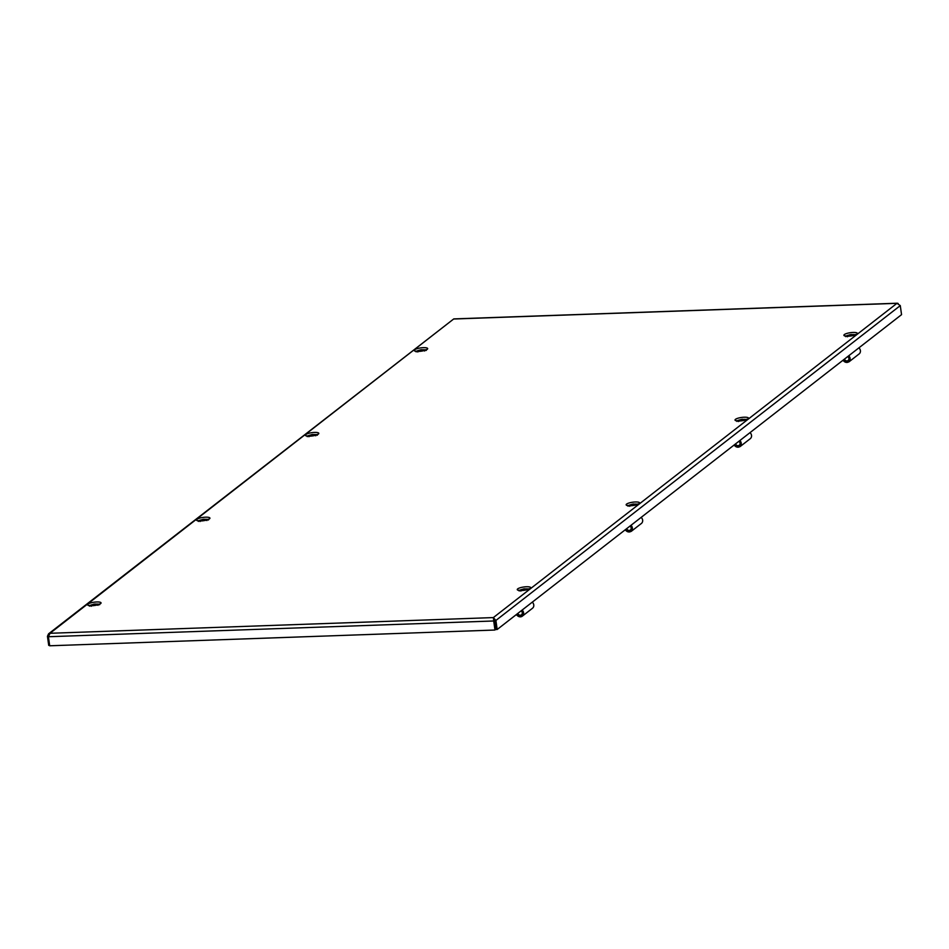 <?xml version="1.0" encoding="UTF-8"?>
<svg xmlns="http://www.w3.org/2000/svg" width="949" height="949" viewBox="0 0 949 949"><rect width="100%" height="100%" fill="white"/><g stroke="black" fill="none" stroke-linecap="round" stroke-linejoin="round"><path stroke-width="1.42" d="M898.122 303.443L896.971 303.324L900.281 305.602L901.55 314.653L497.169 629.495L496.125 629.531L494.856 620.48L493.35 617.585L494.975 630.029L493.705 620.978L48.423 636.732L50.012 633.28L48.541 633.849L47.45 636.316L48.482 636.281M494.856 620.48L495.9 620.444L493.35 617.585L896.971 303.324L453.859 319.006M900.281 305.602L495.9 620.444L497.169 629.495M48.541 633.849L453.634 319.018L50.012 633.28L493.35 617.585M47.45 636.316L48.719 645.367L49.633 645.332M493.504 618.677L494.109 620.658M48.423 636.732L49.692 645.783L494.975 630.029M898.383 317.12L899.759 316.053M847.884 356.444A2.883 2.574 52.1 0 1 846.864 361.403A2.883 2.574 52.1 0 1 844.005 359.457M844.456 359.113A2.479 2.206 -127.9 0 0 848.145 360.478A2.479 2.206 -127.9 0 0 847.718 356.563M842.89 360.323L844.207 361.486A4.069 3.63 -127.9 0 0 848.738 355.768M858.904 347.856A4.069 3.63 52.1 0 1 859.13 353.93L848.975 361.842M849.604 335.08L852.475 334.748L849.616 335.056M851.443 334.475L849.996 335.602L849.687 334.748L851.443 334.475M419.933 350.288L422.803 349.956L419.933 350.288M421.783 349.683L420.324 350.81L420.016 349.956L421.783 349.683M311.058 435.057L313.929 434.725L311.058 435.057M312.909 434.452L311.45 435.579L311.142 434.725L312.909 434.452M740.73 419.849L743.601 419.517L740.73 419.849M742.569 419.244L741.122 420.371L740.801 419.517L742.569 419.244M739.01 441.214A2.883 2.574 52.1 0 1 737.99 446.172A2.883 2.574 52.1 0 1 735.131 444.227M735.582 443.883A2.479 2.206 -127.9 0 0 739.271 445.247A2.479 2.206 -127.9 0 0 738.844 441.332M734.016 445.093L735.333 446.255A4.069 3.63 -127.9 0 0 739.864 440.538M750.018 432.625A4.069 3.63 52.1 0 1 750.256 438.699L740.09 446.611M93.31 604.596L96.181 604.264L93.322 604.56M95.149 603.991L93.702 605.118L93.382 604.264L95.149 603.991M522.97 589.388L525.841 589.056L522.97 589.388M524.821 588.783L523.362 589.91L523.053 589.056L524.821 588.783M521.25 610.753A2.883 2.574 52.1 0 1 520.23 615.711A2.883 2.574 52.1 0 1 517.383 613.766M517.822 613.422A2.479 2.206 -127.9 0 0 521.511 614.786A2.479 2.206 -127.9 0 0 521.096 610.871M516.256 614.632L517.573 615.794A4.069 3.63 -127.9 0 0 522.116 610.077M532.27 602.164A4.069 3.63 52.1 0 1 532.508 608.238L522.341 616.15M202.184 519.827L205.055 519.494L202.196 519.791M204.023 519.222L202.576 520.349L202.267 519.494L204.023 519.222M630.124 525.983A2.883 2.574 52.1 0 1 629.116 530.942A2.883 2.574 52.1 0 1 626.257 528.996M626.696 528.652A2.479 2.206 -127.9 0 0 630.385 530.017A2.479 2.206 -127.9 0 0 629.97 526.102M625.13 529.862L626.459 531.025A4.069 3.63 -127.9 0 0 630.99 525.307M641.144 517.395A4.069 3.63 52.1 0 1 641.382 523.468L631.215 531.381M631.844 504.619L634.727 504.287L631.844 504.619M633.695 504.014L632.248 505.141L631.927 504.287L633.695 504.014M526.802 589.175A5.077 1.246 172 0 1 528.237 589.293M525.995 588.878A5.077 1.246 172 0 1 526.043 588.866A5.077 1.246 172 0 1 528.7 589.115M519.601 590.397A5.077 1.246 172 0 1 522.128 589.412M521.57 590.527A6.785 1.661 172 0 1 517.715 588.866A6.785 1.661 172 0 1 526.422 586.755A6.785 1.661 172 0 1 530.266 588.427A6.785 1.661 172 0 1 521.57 590.527M635.676 504.405A5.077 1.246 172 0 1 637.111 504.524M634.881 504.109A5.077 1.246 172 0 1 634.917 504.097A5.077 1.246 172 0 1 637.574 504.346M628.475 505.627A5.077 1.246 172 0 1 631.002 504.643M630.444 505.758A6.785 1.661 172 0 1 626.601 504.097A6.785 1.661 172 0 1 635.296 501.985A6.785 1.661 172 0 1 639.14 503.658A6.785 1.661 172 0 1 630.444 505.758M98.577 604.501A5.077 1.246 -8 0 0 97.13 604.383M99.028 604.323A5.077 1.246 -8 0 0 96.371 604.074A5.077 1.246 -8 0 0 96.335 604.074M92.468 604.62A5.077 1.246 -8 0 0 89.93 605.604M96.751 601.963A6.785 1.661 -8 0 0 88.055 604.074A6.785 1.661 -8 0 0 91.899 605.735A6.785 1.661 -8 0 0 100.606 603.623A6.785 1.661 -8 0 0 96.751 601.963M207.451 519.732A5.077 1.246 -8 0 0 206.004 519.613M207.914 519.554A5.077 1.246 -8 0 0 205.245 519.305A5.077 1.246 -8 0 0 205.209 519.305M201.342 519.85A5.077 1.246 -8 0 0 198.815 520.835M205.625 517.193A6.785 1.661 -8 0 0 196.929 519.305A6.785 1.661 -8 0 0 200.785 520.965A6.785 1.661 -8 0 0 209.48 518.854A6.785 1.661 -8 0 0 205.625 517.193M744.55 419.636A5.077 1.246 172 0 1 745.997 419.755M743.755 419.339A5.077 1.246 172 0 1 743.791 419.328A5.077 1.246 172 0 1 746.448 419.577M737.349 420.858A5.077 1.246 172 0 1 739.876 419.873M739.318 420.988A6.785 1.661 172 0 1 735.475 419.328A6.785 1.661 172 0 1 744.17 417.216A6.785 1.661 172 0 1 748.026 418.889A6.785 1.661 172 0 1 739.318 420.988M316.325 434.962A5.077 1.246 -8 0 0 314.878 434.844M316.788 434.784A5.077 1.246 -8 0 0 314.119 434.535A5.077 1.246 -8 0 0 314.083 434.535M310.216 435.081A5.077 1.246 -8 0 0 307.69 436.066M314.499 432.424A6.785 1.661 -8 0 0 305.803 434.535A6.785 1.661 -8 0 0 309.659 436.196A6.785 1.661 -8 0 0 318.354 434.084A6.785 1.661 -8 0 0 314.499 432.424M425.199 350.193A5.077 1.246 -8 0 0 423.764 350.074M425.662 350.015A5.077 1.246 -8 0 0 423.005 349.766A5.077 1.246 -8 0 0 422.957 349.766M419.09 350.311A5.077 1.246 -8 0 0 416.564 351.296M423.384 347.654A6.785 1.661 -8 0 0 414.677 349.766A6.785 1.661 -8 0 0 418.533 351.427A6.785 1.661 -8 0 0 427.228 349.315A6.785 1.661 -8 0 0 423.384 347.654M853.424 334.867A5.077 1.246 172 0 1 854.871 334.985M852.629 334.57A5.077 1.246 172 0 1 852.665 334.558A5.077 1.246 172 0 1 855.322 334.807M846.223 336.088A5.077 1.246 172 0 1 848.762 335.104M848.192 336.219A6.785 1.661 172 0 1 844.349 334.558A6.785 1.661 172 0 1 853.044 332.447A6.785 1.661 172 0 1 856.9 334.119A6.785 1.661 172 0 1 848.192 336.219M846.722 336.136A5.077 1.246 172 0 1 848.074 335.614M418.402 350.822A5.077 1.246 -8 0 0 417.05 351.344M309.528 435.591A5.077 1.246 -8 0 0 308.176 436.113M737.847 420.905A5.077 1.246 172 0 1 739.2 420.383M200.654 520.36A5.077 1.246 -8 0 0 199.302 520.882M91.78 605.13A5.077 1.246 -8 0 0 90.428 605.652M628.973 505.675A5.077 1.246 172 0 1 630.326 505.153M520.088 590.444A5.077 1.246 172 0 1 521.44 589.922M851.609 335.282L851.514 334.57M851.217 335.294L851.123 334.582M849.948 335.519L849.841 334.795M850.506 335.436L850.411 334.783M850.731 335.353L850.648 334.736M421.949 350.478L421.842 349.778M421.558 350.501L421.451 349.79M420.277 350.727L420.182 350.003M420.834 350.644L420.739 349.991M421.071 350.561L420.988 349.944M313.063 435.247L312.968 434.547M312.672 435.271L312.577 434.559M311.402 435.496L311.308 434.772M311.96 435.413L311.865 434.761M312.197 435.33L312.102 434.713M742.735 420.051L742.64 419.339M742.343 420.063L742.248 419.351M741.074 420.288L740.967 419.565M741.632 420.205L741.537 419.553M741.857 420.122L741.774 419.505M95.315 604.786L95.22 604.086M94.924 604.81L94.829 604.098M93.654 605.035L93.548 604.311M94.212 604.952L94.117 604.299M94.437 604.869L94.354 604.252M524.987 589.59L524.88 588.878M524.595 589.602L524.489 588.89M523.326 589.827L523.219 589.104M523.872 589.744L523.789 589.092M524.109 589.661L524.026 589.044M204.189 520.016L204.094 519.317M203.798 520.04L203.703 519.328M202.528 520.266L202.434 519.542M203.086 520.182L202.991 519.53M203.323 520.099L203.228 519.483M633.861 504.821L633.754 504.109M633.469 504.832L633.374 504.121M632.2 505.058L632.093 504.334M632.746 504.975L632.663 504.322M632.983 504.892L632.9 504.275M519.198 590.99L518.735 590.195L521.736 590.468L529.483 588.688L529.257 589.578M628.072 506.22L627.609 505.426L630.611 505.698L638.357 503.919L638.131 504.809M89.526 606.197L89.064 605.403L92.077 605.676L99.811 603.896L99.586 604.786M198.4 521.428L197.938 520.633L200.951 520.906L208.697 519.127L208.472 520.016M736.946 421.451L736.483 420.656L739.496 420.929L747.231 419.15L747.005 420.039M307.274 436.659L306.812 435.864L309.825 436.137L317.571 434.357L317.346 435.247M416.148 351.889L415.698 351.094L418.699 351.367L426.445 349.588L426.22 350.478M845.82 336.681L845.357 335.887L848.37 336.16L856.105 334.38L855.879 335.27M453.741 318.911L897.41 303.217M851.633 334.475L854.349 335.804M849.687 334.748L847.445 336.776M421.973 349.671L424.678 351.011M420.016 349.956L417.785 351.984M313.099 434.44L315.803 435.781M311.142 434.725L308.911 436.754M742.759 419.244L745.463 420.573M740.801 419.517L738.571 421.546M95.339 603.979L98.055 605.32M93.382 604.264L91.151 606.292M525.011 588.783L527.715 590.112M523.053 589.056L520.823 591.085M204.225 519.21L206.929 520.55M202.267 519.494L200.025 521.523M633.885 504.014L636.589 505.343M631.927 504.287L629.697 506.315"/></g></svg>
